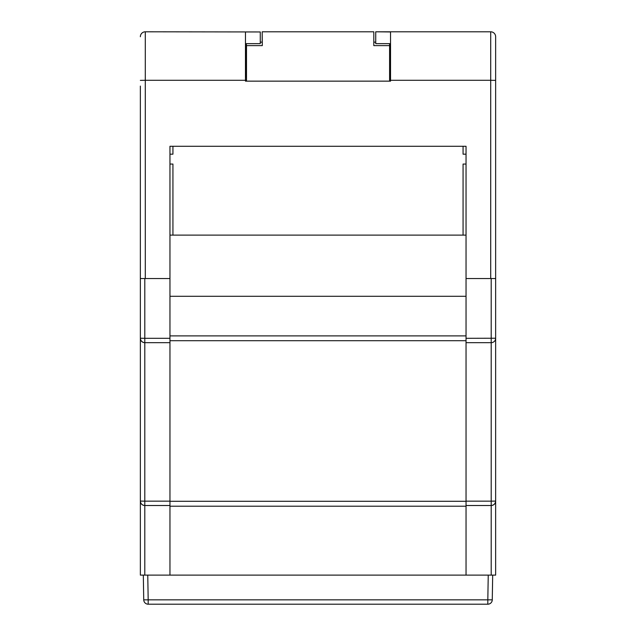 <?xml version="1.0" encoding="UTF-8"?>
<svg xmlns="http://www.w3.org/2000/svg" width="636" height="636" viewBox="0 0 636 636"><rect width="100%" height="100%" fill="white"/><g stroke="black" fill="none" stroke-linecap="round" stroke-linejoin="round"><path stroke-width="0.95" d="M495.643 575.111L491.199 575.111L491.199 505.517L466.037 505.517L466.037 278.528L495.643 278.528L491.199 278.528L495.643 278.528L495.643 575.111M169.963 575.111L169.963 505.517L144.801 505.517L144.801 575.111L491.199 575.111M144.801 575.111L140.357 575.111L140.357 338.233L140.357 501.073C140.643 503.752 142.122 505.23 144.801 505.517A4.444 4.444 0 0 1 140.357 501.073A4.444 4.444 0 0 0 144.801 505.517L144.801 501.152L169.963 501.152L169.963 342.677L144.801 342.677A4.444 4.444 0 0 1 140.357 338.233L140.357 278.528L144.801 278.528L140.357 278.528L144.801 278.528L144.801 338.304L169.963 338.304L169.963 278.528L144.801 278.528M466.037 575.111L466.037 505.517M466.037 338.304L495.643 338.233A4.444 4.444 0 0 1 491.199 342.677L466.037 342.677M169.963 296.289L466.037 296.289M169.963 340.713L466.037 340.713M169.963 506.2L466.037 506.2M492.685 575.111L492.264 599.835A4.444 4.444 0 0 1 487.82 604.2L148.18 604.2A4.444 4.444 0 0 1 143.736 599.835L143.315 575.111M169.963 235.113L466.037 235.113M169.963 501.152L169.963 505.517M169.963 338.304L169.963 342.677M140.357 86.083L140.357 338.233C140.643 340.912 142.122 342.391 144.801 342.677L144.801 501.152L140.357 501.073M495.643 501.073A4.444 4.444 0 0 1 491.199 505.517C493.878 505.23 495.357 503.752 495.643 501.073L491.199 501.152L491.199 278.528M262.286 31.8L373.809 31.8L373.809 45.617L389.598 45.617L389.598 81.146L390.536 81.146L245.464 81.146L246.498 81.146L246.498 45.617L262.286 45.617L262.191 31.8L262.191 42.151L260.267 42.151M169.963 278.528L169.963 146.28L466.037 146.28L466.037 278.528M390.536 81.146L390.536 31.951L375.733 31.8L490.706 31.8A4.937 4.937 0 0 1 495.643 36.737L495.643 278.528M245.464 43.645L260.267 43.645L260.267 31.951L245.464 31.951L245.464 81.146M140.357 36.737A4.937 4.937 0 0 1 145.294 31.8L260.267 31.951M495.643 174.9L495.643 86.083M169.963 154.174L172.928 154.174L172.928 146.28L463.072 146.28L463.072 154.174L466.037 154.174M390.536 43.645L375.733 43.645L375.733 31.951M246.498 77.648L246.402 81.146M246.402 43.645L246.402 77.648M389.598 43.645L389.598 45.617M373.809 42.151L375.733 42.151M466.037 146.28L463.072 146.28M466.037 164.048L463.072 164.048L463.072 235.113M172.928 146.28L169.963 146.28M172.928 235.113L172.928 164.048L169.963 164.048M466.037 501.152L491.199 501.152L491.199 505.517M169.963 335.887L466.037 335.887M169.963 501.295L466.037 501.295M147.759 575.111L148.18 599.835L487.82 599.835L488.241 575.111M148.18 604.2L148.18 599.835L143.736 599.835M492.264 599.835L487.82 599.835L487.82 604.2M144.801 342.677L144.801 338.304L140.357 338.233M245.464 80.287L145.294 80.287L145.294 278.528M490.706 278.528L490.706 80.287L390.536 80.287M145.294 31.8L145.294 80.287L140.357 80.367M495.643 80.367L490.706 80.287L490.706 31.8A4.937 4.937 0 0 1 495.643 36.737"/></g></svg>
